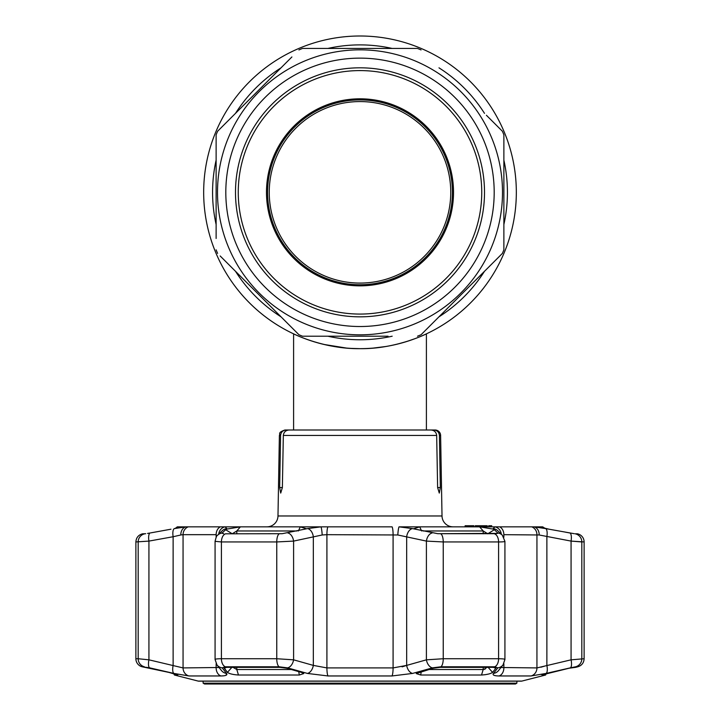 <?xml version="1.0" encoding="UTF-8"?>
<svg xmlns="http://www.w3.org/2000/svg" width="720" height="720" viewBox="0 0 720 720"><rect width="100%" height="100%" fill="white"/><g stroke="black" fill="none" stroke-linecap="round" stroke-linejoin="round"><path stroke-width="1.08" d="M516.33 192.33A156.33 156.33 0 0 1 360 348.66A156.33 156.33 0 0 1 203.67 192.33A156.33 156.33 0 0 1 360 36A156.33 156.33 0 0 1 425.106 334.458L425.106 334.458A156.33 156.33 0 0 1 423.504 335.178A156.33 156.33 0 0 1 423.486 335.187A156.33 156.33 0 0 1 421.272 336.15L421.272 336.15A156.33 156.33 0 0 1 415.161 338.598A156.33 156.33 0 0 0 421.272 336.15L421.272 336.15A156.33 156.33 0 0 0 423.486 335.187A156.33 156.33 0 0 0 423.495 335.178A156.33 156.33 0 0 0 425.106 334.458L425.106 334.458A156.33 156.33 0 0 0 360 36A156.33 156.33 0 0 0 203.67 192.33A156.33 156.33 0 0 1 360 36A156.33 156.33 0 0 1 516.33 192.33M313.515 341.586L321.372 343.809L313.515 341.586M346.464 348.066L324.099 344.475L334.134 346.5M342.144 347.634L346.428 348.066M350.883 348.39L359.919 348.66M374.265 348.003L377.829 347.634M381.969 347.103L385.236 346.608M387.108 346.284L389.493 345.852M397.998 343.971L392.886 345.159M402.921 342.648L403.983 342.342M405.198 341.982L406.368 341.622M405.774 341.802L402.75 342.693M389.511 345.843L387.351 346.248M384.408 346.734L374.031 348.021M360 348.66C396.009 349.2 426.96 333.693 426.402 333.855C426.96 333.702 395.937 349.209 360 348.66C323.973 349.191 293.058 333.693 293.598 333.855C293.067 333.693 323.964 349.2 360 348.66L350.928 348.39M406.944 341.442A156.33 156.33 0 0 1 402.228 342.846A156.33 156.33 0 0 0 406.944 341.442L415.152 338.607M397.026 344.205A156.33 156.33 0 0 1 203.67 192.33A156.33 156.33 0 0 0 397.026 344.205M373.149 348.102L385.803 346.509M397.152 344.178L406.908 341.451M421.128 336.213L425.07 334.467M450.756 192.33A90.756 90.756 0 0 0 360 101.574A90.756 90.756 0 0 0 269.244 192.33A90.756 90.756 0 0 0 360 283.077A90.756 90.756 0 0 0 450.756 192.33M452.412 192.33A92.412 92.412 0 0 0 360 99.918A92.412 92.412 0 0 0 267.588 192.33A92.412 92.412 0 0 0 360 284.742A92.412 92.412 0 0 0 452.412 192.33M428.103 327.699L502.398 253.404A154.944 154.944 0 0 0 503.874 249.84L503.874 238.473M388.071 336.204L302.49 336.204A154.944 154.944 0 0 1 298.926 334.728L220.167 255.969M233.514 269.316L282.933 318.735M216.126 238.473L216.126 134.82A154.944 154.944 0 0 1 217.602 131.256L291.897 56.952M217.503 192.33A142.497 142.497 0 0 0 360 334.818A142.497 142.497 0 0 0 502.497 192.33A142.497 142.497 0 0 0 360 49.833A142.497 142.497 0 0 0 217.503 192.33M216.126 249.84A154.944 154.944 0 0 0 217.602 253.404M417.51 336.204A154.944 154.944 0 0 0 421.074 334.728L502.398 253.404M486.405 115.263L502.398 131.256A154.944 154.944 0 0 1 503.874 134.82L503.874 249.84M225.81 192.33A134.19 134.19 0 0 1 360 58.131A134.19 134.19 0 0 1 494.19 192.33A134.19 134.19 0 0 1 360 326.52A134.19 134.19 0 0 1 225.81 192.33M235.494 192.33A124.506 124.506 0 0 1 360 67.815A124.506 124.506 0 0 1 484.506 192.33A124.506 124.506 0 0 1 360 316.836A124.506 124.506 0 0 1 235.494 192.33M282.933 65.925L217.602 131.256M421.074 49.923A154.944 154.944 0 0 0 417.51 48.447L302.49 48.447A154.944 154.944 0 0 0 298.926 49.923M417.51 48.447L402.885 48.447M502.398 131.256L495.369 124.227M453.519 192.33A93.519 93.519 0 0 0 360 98.811A93.519 93.519 0 0 0 266.481 192.33A93.519 93.519 0 0 0 360 285.849A93.519 93.519 0 0 0 453.519 192.33M238.257 192.33A121.743 121.743 0 0 0 360 314.073A121.743 121.743 0 0 0 481.743 192.33A121.743 121.743 0 0 0 360 70.587A121.743 121.743 0 0 0 238.257 192.33M279.657 487.557L282.375 487.557L280.71 493.083L279.657 487.557L280.584 435.438L279.387 435.438L277.983 515.97L442.017 515.97L440.613 435.438L439.416 435.438L440.343 487.557L439.29 493.083L437.625 487.557L440.343 487.557M282.375 487.557L283.329 435.438C283.788 432.063 285.741 430.245 289.17 430.002L430.83 430.002C434.268 430.245 436.212 432.063 436.671 435.438L437.625 487.557M426.402 333.855L426.402 430.002L435.087 430.002A5.535 5.535 0 0 1 440.613 435.438M453.087 526.842A11.07 11.07 0 0 1 442.017 515.97M266.913 526.842A11.07 11.07 0 0 0 277.983 515.97M473.895 526.842L473.895 525.735L466.515 525.735L466.515 526.842M472.545 526.842L472.545 525.735L465.12 525.735L465.12 526.842M487.26 526.842L487.26 525.735L475.308 525.735L475.308 526.842L475.29 525.735L475.677 526.842M472.545 525.735L466.515 525.735L473.841 525.735L473.841 526.842M485.01 525.735L485.01 526.842M468.612 525.735L468.612 526.842M491.724 525.735L490.869 525.735L491.724 525.735M488.709 526.842L488.709 525.735L490.869 525.735L489.897 525.735L489.897 526.842M490.869 525.735L490.869 526.842M488.709 525.735L488.565 526.842M487.161 525.735L487.161 526.842M426.366 430.002L433.8 430.002C437.148 430.299 439.02 432.108 439.416 435.438M296.955 430.002L423.045 430.002M280.584 435.438C280.98 432.108 282.852 430.29 286.2 430.002L293.634 430.002M279.387 435.438C280.521 433.818 277.29 432.693 284.913 430.002L286.2 430.002M225.54 533.808L282.141 533.709L225.54 533.808A8.298 5.13 90 0 0 221.409 541.944L215.073 541.332L215.073 659.52C215.181 659.016 217.296 658.755 221.409 658.737L276.759 658.737L293.598 659.826L313.326 665.397L326.916 667.917L393.084 667.917L406.674 665.397L402.102 666.855M147.546 533.43L150.057 532.998A8.298 2.799 79.6 0 0 148.932 541.098L148.932 659.826L138.177 658.737L148.932 659.826L183.06 667.917L218.997 667.503M174.384 528.597L185.985 526.842L177.327 526.851L180.63 526.851L174.384 528.597A8.298 2.799 80 0 0 173.124 536.733L148.932 541.098L135.882 541.944L135.882 658.737A8.298 8.298 0 0 0 142.128 666.783L168.867 672.399L177.759 675.018L174.411 675.018L173.763 673.623L172.341 673.254M484.83 674.766L488.322 674.1M483.813 669.465L487.737 666.909L492.588 672.399C490.491 673.812 486.801 674.685 481.527 675.018L420.714 675.018L416.232 673.569L433.233 668.232L440.091 667.35L493.353 667.35L495.846 668.232L492.588 672.399L495.846 668.232L495.207 667.503M224.793 667.503L224.154 668.232L227.412 672.399L224.136 667.809M198.144 681.084L521.856 681.084A2.214 2.214 0 0 1 521.307 681.147L198.693 681.147A2.214 2.214 0 0 1 198.144 681.084L174.411 675.018M150.723 668.187L148.212 667.629M147.825 667.548L146.556 667.35M497.79 667.908L493.452 673.434L497.826 667.863L494.73 666.783L440.919 666.783L432.432 667.863L412.578 673.434L391.986 675.963L328.014 675.963L307.458 673.443L287.568 667.863L279.081 666.783L225.27 666.783L222.174 667.863A8.298 7.983 -38.2 0 1 216.981 664.956L221.562 670.662A8.298 8.001 -39.4 0 0 226.548 673.434L222.174 667.863L226.548 673.434C227.7 675.054 225.828 675.9 220.923 675.963L223.992 675.792M226.017 675.279L226.575 673.479M569.16 668.214L575.64 667.35L577.872 666.783L575.64 666.783L570.258 667.863L546.03 673.434L531.072 675.963L499.077 675.963C494.163 675.891 492.282 675.054 493.452 673.434L493.443 673.452M493.983 675.279L495.99 675.792M541.179 674.478L542.475 674.208M551.007 672.435L547.668 673.245M521.856 681.084L545.589 675.018L542.115 674.982M545.589 675.018L546.237 673.623M575.217 533.808A8.298 8.217 -90 0 1 581.823 541.944L571.068 541.098L584.118 541.944A8.298 8.298 0 0 0 577.44 533.808L575.163 533.808M180.297 527.112L180.765 526.923M177.327 526.851L175.401 528.3M577.386 533.808L575.181 533.799M570.258 667.863A8.298 2.772 -103.2 0 0 571.068 659.826L571.068 541.098L539.163 534.978A8.298 6.687 -83.9 0 0 534.015 526.842L399.042 526.842A8.298 0.891 93.7 0 0 397.8 534.978L326.916 534.672L322.2 534.978L293.598 541.098L276.759 541.944L221.409 541.944L221.409 658.737A8.298 5.13 -90 0 0 225.27 666.783M282.141 533.709L307.539 528.597L320.958 526.842L327.888 526.842L185.985 526.842A8.298 6.687 83.9 0 0 180.837 534.978L173.124 536.733L173.124 665.397A8.298 2.781 102.7 0 0 173.97 673.434L149.742 667.863L142.128 666.783M485.253 668.997L484.542 669.276M571.068 541.098A8.298 2.799 -79.6 0 0 569.943 532.998L565.596 532.197M546.03 673.434A8.298 2.781 -102.7 0 0 546.876 665.397L546.876 536.733A8.298 2.799 -80 0 0 545.616 528.597L549.018 529.2L539.37 526.851L542.673 526.851L545.157 528.417M497.826 667.863A8.298 7.983 38.2 0 0 503.019 664.956L504.927 659.52L504.927 541.341L502.353 535.221A8.298 8.055 134.9 0 0 502.353 535.212A8.298 8.055 134.9 0 0 497.862 532.998L493.164 528.597L494.973 526.842A8.298 7.578 -99 0 1 501.309 534.177M502.353 535.212L497.754 530.73A8.298 8.064 133.6 0 0 493.164 528.597M399.042 526.842L412.461 528.597L437.859 533.709L497.727 533.385M504.675 541.098C505.575 541.647 503.55 541.926 498.591 541.944L443.241 541.944L426.402 541.098L397.8 534.978M496.431 533.709L437.859 533.709M415.242 529.2L413.991 528.624L419.76 526.851L479.61 526.851L493.776 529.2M487.8 533.799L483.201 530.964L422.937 530.964M428.706 669.528L483.201 669.528L483.201 667.35M224.154 668.232L226.647 667.35L279.909 667.35L286.767 668.232L301.446 672.399L303.768 673.569L299.286 675.018L238.473 675.018C233.19 674.676 229.5 673.803 227.412 672.399L232.263 666.909L236.799 669.528L291.294 669.528M297.063 530.964L236.799 530.964L232.2 533.799M218.691 534.177A8.298 7.578 99 0 1 225.027 526.842L226.836 528.597L226.224 529.2L240.39 526.851L300.24 526.851L306.009 528.624L304.758 529.2M226.224 529.2L222.228 532.881L223.587 533.709M222.228 532.881L222.273 533.385M226.836 528.597A8.298 8.064 -133.6 0 0 222.246 530.73L217.647 535.212A8.298 8.055 -134.9 0 1 222.138 532.998L223.569 533.709M225.513 529.632L232.263 533.799M150.705 532.881L170.982 529.2M144.837 533.808L142.596 533.799M144.819 533.799L145.71 533.709L144.819 533.799M135.882 541.944C136.179 537.651 138.402 534.942 142.56 533.808L145.71 533.709M188.262 526.842A8.298 7.803 90 0 0 183.06 534.672L180.837 534.978M225.027 526.842L220.374 526.842A8.298 6.345 90 0 0 216.144 534.672L183.06 534.672L183.06 667.917A8.298 7.803 90 0 0 188.928 675.963L173.97 673.434M287.928 532.998A8.298 5.256 77.3 0 1 293.598 541.098L293.598 659.826A8.298 5.211 -73.9 0 1 287.568 667.863M307.539 528.597A8.298 5.265 77.8 0 1 313.326 536.733L313.326 665.397A8.298 5.22 -74.6 0 1 307.422 673.434M320.958 526.842A8.298 0.891 86.3 0 1 322.2 534.978M391.986 675.963A8.298 1.458 -90 0 0 393.084 667.917L393.084 534.672A8.298 1.458 90 0 0 392.112 526.842L327.888 526.842A8.298 1.458 90 0 0 326.916 534.672L326.916 667.917A8.298 1.458 -90 0 0 328.014 675.963M412.461 528.597A8.298 5.265 102.2 0 0 406.674 536.733L406.674 665.397L426.402 659.826L443.241 658.737L498.591 658.737C503.541 658.764 505.575 659.124 504.675 659.826M432.072 532.998A8.298 5.256 102.7 0 0 426.402 541.098L426.402 659.826A8.298 5.211 -106.1 0 0 432.432 667.863M496.413 533.709L497.772 532.881M487.737 533.799L494.487 529.632M539.163 534.978L503.856 534.672A8.298 6.345 -90 0 0 499.626 526.842L494.973 526.842M549.018 529.2L574.29 533.709M542.673 526.851L534.015 526.842L545.616 528.597M539.235 526.923L539.703 527.112M542.313 674.856L569.079 668.232M148.932 659.826A8.298 2.772 103.2 0 0 149.742 667.863M412.578 673.434A8.298 5.22 -105.4 0 1 406.674 665.397M503.019 664.956L498.438 670.662A8.298 8.001 39.4 0 1 493.452 673.434M501.003 667.503L536.94 667.917L571.068 659.826L584.118 658.737C583.866 662.841 581.778 665.523 577.872 666.783M544.698 666.108L540.891 667.224M516.879 683.172L515.448 684L204.552 684L203.121 683.172L516.879 683.172L516.879 681.147M503.874 160.146A147.429 147.429 0 0 1 503.874 224.505M484.488 271.314A147.429 147.429 0 0 1 438.984 316.818M392.175 336.204A147.429 147.429 0 0 1 327.825 336.204M281.016 316.818A147.429 147.429 0 0 1 235.512 271.314M216.126 224.505A147.429 147.429 0 0 1 216.126 160.146M235.512 113.346A147.429 147.429 0 0 1 281.016 67.842M327.825 48.447A147.429 147.429 0 0 1 392.175 48.447M438.984 67.842A147.429 147.429 0 0 1 484.488 113.346M436.671 435.438L283.329 435.438M188.928 675.963L220.923 675.963A8.298 6.345 90 0 1 216.144 667.917L216.144 663.687M216.144 537.201L216.144 534.672M135.882 658.737L138.177 658.737L138.177 541.944A8.298 8.217 90 0 1 144.783 533.808M138.177 658.737A8.298 8.217 90 0 0 144.36 666.783M494.46 533.808A8.298 5.13 90 0 1 498.591 541.944L498.591 658.737A8.298 5.13 -90 0 1 494.73 666.783M483.201 533.799L483.201 530.964L479.61 526.851M419.76 526.851L421.551 530.964M481.527 675.018L483.201 669.528M421.227 671.652L420.714 675.018M236.799 667.35L236.799 669.528L238.473 675.018M299.286 675.018L298.773 671.652M240.39 526.851L236.799 530.964L236.799 533.799M298.449 530.964L300.24 526.851M279.243 533.808A8.298 3.087 90 0 0 276.759 541.944L276.759 658.737A8.298 3.087 -90 0 0 279.081 666.783M440.757 533.808A8.298 3.087 90 0 1 443.241 541.944L443.241 658.737A8.298 3.087 -90 0 1 440.919 666.783M531.072 675.963A8.298 7.803 -90 0 0 536.94 667.917L536.94 534.672A8.298 7.803 -90 0 0 531.738 526.842M499.077 675.963A8.298 6.345 -90 0 0 503.856 667.917L503.856 663.687M575.64 666.783A8.298 8.217 -90 0 0 581.823 658.737L581.823 541.944M183.06 667.917L183.06 554.508M503.856 534.672L503.856 537.201M293.598 430.002L293.598 333.855M470.871 526.842L470.871 525.735M485.253 526.842L485.253 525.735M217.647 535.212C216.909 535.113 216.054 537.156 215.073 541.332M216.981 664.956L215.073 659.52M584.118 541.944L584.118 658.737M203.121 683.172L203.121 681.147"/></g></svg>
